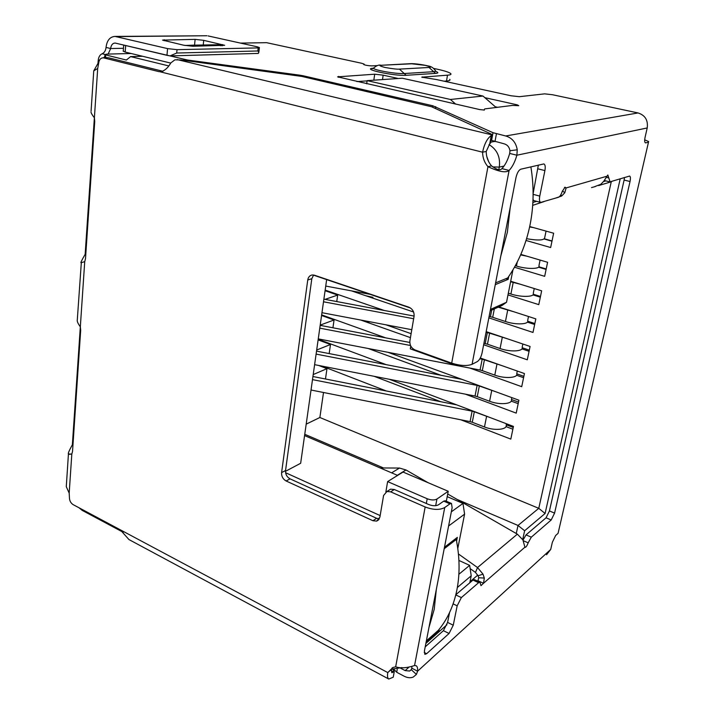 <?xml version="1.0" encoding="UTF-8"?>
<svg xmlns="http://www.w3.org/2000/svg" width="715" height="715" viewBox="0 0 715 715"><rect width="100%" height="100%" fill="white"/><g stroke="black" fill="none" stroke-linecap="round" stroke-linejoin="round"><path stroke-width="1.07" d="M387.628 481.588L403.054 472.052L448.233 491.268L436.928 499.043C434.434 500.339 431.19 500.241 427.195 498.748L387.628 481.588L385.868 491.938M380.157 515.587L285.589 472.713M313.474 275.141L410.49 308.013M410.776 346.042L410.294 348.849L452.103 363.899L459.388 365.061M488.738 161.813L486.781 156.54M106.115 57.727L104.935 54.644L106.803 54.108L131.158 53.509M142.562 56.271L130.613 56.601L126.376 60.033L105.105 54.787M490.222 310.766L501.912 305.528L506.533 302.257L512.941 269.868M326.648 279.61L300.657 463.275L285.482 471.319M447.206 496.657L462.98 503.414L451.326 511.833M304.572 435.569L397.612 475.412M495.272 284.633L508.177 279.351L508.74 276.464M456.581 541.166L457.323 537.394L444.48 547.261M426.095 642.293L438.885 630.979L439.225 629.254M490.481 309.416L506.533 302.257M532.881 202.434L536.607 201.335M603.549 181.565L605.82 180.895M620.218 178.777L545.098 513.486L524.631 530.745L522.701 539.539M469.773 582.832L471.212 575.798L457.35 587.489M457.788 548.521L464.589 514.139L448.591 525.99M446.321 501.242L448.233 491.268M464.589 514.139L462.98 503.414M496.103 107.482L483 96.051L402.295 78.23L367.135 80.634L366.679 83.816M367.135 80.634L450.423 99.474L455.652 104.095M483 96.051L450.423 99.474M471.212 575.798L469.657 565.368L458.869 574.279M477.772 575.11L469.996 581.724M524.631 530.745L518.009 525.462L516.266 533.515M545.098 513.486L538.77 508.329L518.009 525.462L457.108 499.428M612.478 181.092L611.254 181.78L538.77 508.329L319.864 417.506L323.511 392.499M591.511 187.589L595.372 186.552M598.616 185.578L611.254 181.78M544.044 201.603L532.693 205.366M458.914 560.444L469.657 565.368M526.043 240.472L550.657 247.533L553.633 233.224L529.708 226.539M514.469 267.231L544.669 276.33L547.592 262.28L520.842 254.406M507.99 294.902L538.779 304.635L541.657 290.826L510.689 281.254M488.846 317.862L532.997 332.448L535.821 318.872L498.829 306.914M483.644 344.746L527.304 359.797L530.083 346.453L486.182 331.626M325.164 290.102L384.25 310.48M336.747 301.56L337.695 295.072L325.075 290.719M469.88 368.082L521.718 386.681L524.444 373.561L480.292 358.018M411.116 333.673L385.921 324.807M321.661 314.886L385.635 337.846M332.931 327.783L334.066 319.98L321.571 315.494M465.358 394.153L516.212 413.118L518.902 400.212L388.048 352.325M318.202 339.294L386.27 364.677M329.168 353.594L330.491 344.505L318.121 339.893M460.853 419.803L510.805 439.108L513.45 426.417L389.335 379.281M321.893 366.08L386.306 390.98M325.477 378.986L326.978 368.663L318.649 365.445M306.19 424.147L319.864 417.506M326.978 368.663L313.215 374.562M330.491 344.505L316.682 350.028M334.066 319.98L320.213 325.111M337.695 295.072L325.066 299.37M505.952 278.662L508.177 279.351M438.063 630.576L438.885 630.979M304.76 434.291L383.195 467.825M551.98 241.205L544.231 239.007M546.099 269.439L538.547 267.187M540.326 297.19L532.925 294.875M534.65 324.485L527.375 322.108M529.073 351.315L521.914 348.875M413.601 312.017L351.387 290.844M523.577 377.708L516.525 375.214M410.437 337.641L360.718 320.034M518.178 403.671L511.225 401.115M441.066 375.304L368.171 348.491M512.87 429.206L506.005 426.587M440.789 401.723L374.124 376.305M544.473 238.828L552.025 240.964M538.896 266.784L546.206 268.956M533.319 294.24L540.477 296.475M527.759 321.232L534.847 323.538M522.254 347.758L529.315 350.153M516.82 373.847L523.863 376.34M511.448 399.506L518.509 402.089M506.238 424.773L513.236 427.436M472.275 422.261L470.086 421.636L472.115 411.152L474.313 411.777L472.275 422.261L484.475 426.971C494.44 431.02 507.766 429.706 506.202 424.916L506.443 423.763M311.025 390.015L470.086 421.636M490.204 417.596L474.313 411.777M312.938 376.519L456.653 404.851M472.115 411.152L312.491 379.62M477.254 396.664L475.037 396.047L477.111 385.394L479.327 386.002L477.254 396.664L489.587 401.258C499.66 405.199 513.066 404.038 511.44 399.462L511.815 397.62M314.609 364.659L475.037 396.047M495.996 391.829L479.327 386.002M316.522 351.137L461.881 379.343M477.111 385.394L316.11 354.095M368.913 322.93L369.038 322.134L361.799 320.409M482.312 370.647L480.078 370.039L482.178 359.207L484.421 359.806L482.312 370.647L494.789 375.116C504.969 378.941 518.447 377.958 516.757 373.588L517.285 371.04M318.264 338.883L480.078 370.039M501.885 365.624L484.421 359.806M320.177 325.352L409.802 342.458M482.178 359.207L479.872 358.769M410.517 345.506L319.775 328.149M372.792 298.128L372.917 297.333L365.731 295.724M487.46 344.192L485.208 343.602L487.344 332.591L489.605 333.172L487.46 344.192L500.071 348.536C510.367 352.254 523.925 351.431 522.173 347.276L522.844 344.004M321.965 312.696L411.786 329.704M483.912 343.361L485.208 343.602M507.9 338.955L489.605 333.172M323.886 299.147L414.101 316.084M487.344 332.591L486.048 332.35M413.654 318.738L323.511 301.784M494.324 308.925L492.698 317.299L505.442 321.5C515.855 325.102 529.493 324.458 527.67 320.534L528.492 316.504M492.698 317.299L490.419 316.718L491.697 310.104M325.736 286.072L370.093 294.33M489.114 316.477L490.419 316.718M514.058 311.838L498.23 307.182M508.32 293.195L510.903 294.008C521.441 297.485 535.16 297.029 533.265 293.338L534.248 288.538M520.368 284.248L510.59 281.755M515.318 265.703L516.462 266.052C527.125 269.394 540.915 269.126 538.949 265.676L540.102 260.072M526.857 256.176L520.627 254.906M526.589 238.703C538.475 240.741 544.526 240.356 544.732 237.541L546.054 231.106M533.551 227.611L529.618 226.959M533.113 194.346L539.762 196.098C539.128 199.717 539.45 201.827 540.719 202.425L558.478 197.277C559.872 196.67 561.123 194.748 562.231 191.495L565.038 187.187L566.101 187.938L564.796 192.737L561.686 196.008L554.617 198.43M594.648 186.642L600.806 184.309L603.782 181.235L607.839 174.987L608.796 177.937L606.07 177.266M484.377 110.056L479.595 109.556L337.605 76.845L374.696 74.199L383.16 75.155L398.282 78.498M517.043 105.623L517.195 104.837L518.768 105.677L512.575 105.409L484.725 108.912L483.948 110.092M299.549 75.978L299.656 75.155L303.446 75.835L432.754 105.766L493.01 132.695L505.684 135.966C512.154 137.915 516.007 142.526 517.249 149.801L516.882 155.209C514.952 161.921 512.36 166.997 509.107 170.438C506.068 173.057 499.016 171.806 487.952 166.675C484.457 162.582 482.67 157.756 482.58 152.188C484.359 143.867 487.264 138.326 491.268 135.555L489.757 143.769L490.696 142.803M433.639 68.443C443.166 70.356 448.859 72.063 450.727 73.573C451.531 74.423 450.459 74.95 447.492 75.173L421.779 77.166L436.481 79.544L510.993 95.765L519.349 96.695L544.633 93.853L552.57 94.746L638.057 112.943C645.153 115.249 648.21 120.245 647.218 127.949L516.882 155.209L509.697 153.439C507.775 160.133 505.183 165.192 501.921 168.615L509.107 170.438L472.079 364.31L477.325 361.593C479.47 360.11 481.052 357.223 482.062 352.924L515.953 177.704C517.07 172.976 518.688 170.143 520.806 169.196L543.865 163.932C545.214 164.566 545.563 166.783 544.901 170.581L539.762 196.098M377.475 65.601L371.782 65.878C368.323 65.762 365.651 65.315 363.774 64.547L364.087 64.082L361.477 63.224L266.606 42.677L240.472 43.097M123.257 51.096L125.179 52.061L125.67 45.51L125 45.331M125.67 45.51L187.571 60.024L299.656 75.155M435.667 71.33C438.608 72.492 438.563 73.18 435.533 73.395L406.129 75.298C394.242 76.246 360.199 68.819 373.471 68.22C373.659 70.142 396.879 74.172 404.207 73.529L433.674 71.697L429.045 67.469L399.426 69.114C397.326 69.355 392.517 68.801 384.992 67.46C379.683 66.021 378.557 65.28 381.604 65.253L411.688 63.787L425.3 65.36C430.555 66.727 431.797 67.433 429.045 67.469M517.195 104.837L484.868 97.678M392.919 669.481L394.269 671.6L391.82 672.726L391.32 669.472L387.789 672.583L392.884 667.515L395.672 666.818C400.534 668.48 406.835 668.06 414.557 665.54L416.103 665.692C417.31 666.398 417.81 668.239 417.596 671.206L411.795 668.168L411.295 669.696L416.407 674.424L413.207 677.069C410.455 678.178 407.416 677.883 404.1 676.184L396.7 672.252L397.227 669.41M394.269 671.6L393.232 677.203L388.79 679.053C387.53 678.258 387.199 676.095 387.789 672.583L120.245 529.779L128.95 539.557L388.79 679.053M161.125 71.813L160.339 71.849C164.343 71.062 167.837 68.086 170.84 62.902L174.907 59.828L180.958 59.944L301.802 76.416L431.52 106.732L491.205 134.045L492.143 134.912L491.268 135.555M160.339 71.849L482.571 152.188L486.2 151.491L489.757 143.769M523.282 540.71L528.162 542.828C527.053 545.831 525.99 547.35 524.971 547.395L522.924 539.932L517.356 534.15L447.706 494.011M428.026 482.67L405.977 469.97L399.497 468.048L380.21 467.959M470.139 568.613L475.475 572.429L478.094 575.79L482.991 574.118L484.323 578.06L483.501 583.288L480.972 585.665L479.979 582.216L478.603 582.698L461.354 597.588L457.171 605.82L453.104 603.871M458.431 553.964L477.531 567.549L475.475 572.429M443.72 501.135L449.958 503.825L451.478 503.458L445.248 500.777L443.72 501.135L438.465 504.808C435.971 506.122 432.718 506.023 428.714 504.522L394.322 489.516L390.622 489.158L386.94 491.482L383.58 495.486L379.871 517.258L376.707 521.101L372.935 520.726L286.116 480.981C282.934 479.148 281.424 476.351 281.594 472.606L307.745 279.985C308.272 277.071 309.774 275.4 312.267 274.962L314.43 275.212L408.828 307.182C412.644 308.925 414.387 311.999 414.056 316.396L409.901 340.787C409.57 345.113 411.304 348.169 415.102 349.975L451.701 363.14C460.228 365.821 467.02 366.214 472.079 364.31M379.361 518.84L376.626 518.295L290.049 478.853C286.876 477.021 285.374 474.251 285.544 470.524L311.812 278.725L313.608 275.007M501.921 168.615C500.241 170.733 496.782 169.821 491.545 165.889C488.068 161.822 486.289 157.023 486.2 151.491M491.545 165.889L487.952 166.675L451.701 363.14M162.394 71.509L159.132 71.688L103.791 57.915L107.348 57.692M162.948 71.294L108.483 57.781M91.082 111.129L93.745 70.865L97.705 68.425L98.652 63.322C99.081 59.837 100.565 58.004 103.085 57.808L103.791 57.915M91.02 112.067C91.109 113.122 92.226 115.026 94.389 117.778L94.738 121.452L85.505 258.624L84.728 261.636L81.045 262.754C80.429 262.932 81.796 260.135 85.148 254.343L85.782 254.585M77.336 319.292L77.238 320.695C77.3 322.018 78.337 324.074 80.348 326.871L80.688 330.196L72.528 451.46L71.813 454.061L68.434 453.998C67.845 453.65 69.149 450.575 72.367 444.766L72.957 445.061M66.388 484.94L66.281 486.665L69.185 493.136L69.427 497.452C69.462 500.625 70.687 503.011 73.109 504.62L120.245 529.779M391.32 669.472L392.24 667.81M93.745 70.865L97.964 63.438L98.634 63.608M606.499 176.346L566.101 187.938L564.466 187.518M562.428 190.923L564.796 192.737M560.846 194.757L561.686 196.008M517.356 534.15L477.531 567.549L482.991 574.118M478.094 575.79L478.764 577.756L484.323 578.06M478.764 577.756L477.942 580.705L483.501 583.288L524.819 547.279M449.958 503.825L444.73 507.534C439.743 510.188 433.219 510.001 425.166 506.971L390.658 491.84L394.322 489.516M386.94 491.482L390.658 491.84M390.622 489.158L388.451 490.526M72.367 444.766L84.728 261.636M85.148 254.343L94.38 117.769M97.964 63.438L98.259 60.123L99.394 60.409M103.827 57.79L104.819 56.315M104.917 54.438L102.156 53.759C99.921 54.814 98.625 56.932 98.259 60.123M102.156 53.759C104.39 52.722 105.677 50.604 106.043 47.413C106.928 40.424 109.913 36.76 115.017 36.42L167.569 48.602L166.979 55.323L170.063 55.904L176.712 53.026L257.829 50.98L258.83 52.418L258.303 53.419L170.063 55.904M108.126 54.081L110.655 48.54C111.102 45.054 112.595 43.222 115.133 43.043L166.979 55.323M123.212 532.291L82.216 510.385L79.025 507.775M176.712 53.026L177.016 49.666L258.178 47.905L257.829 50.98M116.241 36.59L206.117 35.759M183.719 45.224L162.555 40.112L195.106 39.361L203.703 40.353L224.662 45.304L192.8 46.261L183.719 45.224M208.011 35.911L257.114 46.77L259.384 47.539L258.178 47.905M177.016 49.666L167.569 48.602M546.555 554.742L550.711 549.433L552.346 542.283L555.653 535.499L558.066 533.336L648.63 141.552L644.698 139.809M558.066 533.336L648.487 142.178M624.49 177.499L624.115 180.055L630.031 181.512C630.675 178.348 630.541 176.534 629.62 176.051L610.056 181.825L608.796 177.937M630.031 181.512L554.59 513.093L551.202 519.975L531.308 537.171L526.025 534.892L523.014 540.111M624.115 180.055L549.442 510.957L546.046 517.821L526.025 534.892M528.162 542.828L531.308 537.171M479.979 582.216L474.385 579.615L472.99 580.088L455.83 594.719M424.236 652.473L426.632 653.707L424.853 654.359L424.406 651.025L452.13 507.704L451.478 503.458M411.849 666.916L411.795 668.168M648.076 142.321L645.484 142.875C644.555 142.392 644.429 140.506 645.1 137.209L647.218 127.949M221.766 45.724L221.704 44.732L220.354 44.705L220.417 45.751M193.595 46.243L193.524 45.161L220.354 44.705M193.524 45.161L184.935 45.474M550.711 549.433L417.596 671.206L416.407 674.424M490.982 140.22L504.209 143.831C507.427 144.805 509.348 147.111 509.965 150.731L517.249 149.801M509.965 150.731L509.697 153.439M411.295 669.696L409.677 671.036L405.155 670.599L400.659 668.23M426.632 653.707L449.065 633.481L453.256 625.214L457.171 605.82M394.144 669.598L396.7 672.252M540.719 202.425L533.971 200.638L533.006 199.583M533.113 193.649L538.359 165.094M425.219 646.843L443.398 630.666L447.59 622.425L449.565 612.558M356.901 81.582L367.099 80.884M495.307 106.785L497.577 107.295M123.865 45.063L123.597 46.547M444.06 81.197L446.509 81.01C449.476 80.759 450.557 80.205 449.753 79.329M125.179 52.061L170.697 63.081M428.955 627.493L434.219 609.314L436.338 589.33M426.363 640.899L438.367 630.299C447.42 619.36 453.578 605.98 456.849 590.161C459.986 574.252 459.79 557.36 456.25 539.468L444.194 548.745M455.223 539.003L456.25 539.468M500.831 255.916L507.355 232.339L510.224 207.341M495.611 282.872L507.722 277.947C518.5 262.503 525.945 244.789 530.065 224.805C533.819 205.884 534.087 186.561 530.879 166.845M426.328 503.476L427.195 498.748M452.103 363.899L452.211 363.318M168.579 65.869L130.613 56.601M492.751 166.89L499.293 167.113C500.536 157.068 497.104 149.56 489.024 144.591M498.82 169.661L499.293 167.113L504.048 166.05M435.685 505.684L436.928 499.043M401.91 667.596L391.454 669.195M490.624 142.16L494.467 141.463M425.881 643.411L446.929 624.767M486.575 416.434L484.475 426.971M491.723 390.542L489.587 401.258M496.952 364.221L494.789 375.116M502.27 337.453L500.071 348.536M507.686 310.239L505.442 321.5M513.182 282.559L510.903 294.008M517.267 262.003L516.462 266.052M505.684 135.966L638.057 112.943M391.177 670.652L393.777 672.029M492.143 134.912L177.106 59.577M399.497 468.048L391.623 472.847M405.977 469.97L397.343 475.296M376.626 518.295L372.935 520.726M290.049 478.853L286.116 480.981M285.544 470.524L281.594 472.606M311.812 278.725L307.745 279.985M71.813 454.061L69.185 493.136M395.672 666.818L425.166 506.971M97.705 68.425L94.389 117.778M72.501 443.729L73.028 443.988M85.863 253.396L85.3 253.19M98.777 62.321L98.125 62.151M106.043 47.413L110.655 48.54L123.463 48.289M194.552 45.143L195.106 39.361M164.075 40.701L164.155 39.7M222.347 45.715L222.472 44.562M203.257 45L203.703 40.353M414.557 665.54L444.73 507.534M549.442 510.957L554.59 513.093M546.046 517.821L551.202 519.975M472.99 580.088L478.603 582.698M455.777 594.934L461.354 597.588M645.234 142.741L645.788 142.866M405.155 670.599L408.444 667.64M338.508 77.3L338.633 76.38M373.82 80.178L374.696 74.199M382.498 79.58L383.16 75.155M422.243 77.417L422.333 76.898M447.492 75.173L446.509 81.01M183.862 59.363L183.773 60.319M187.5 60.82L187.571 60.024M303.33 76.773L303.446 75.835M432.521 107.187L432.754 105.766M435.372 108.501L435.685 106.66M493.01 132.695L491.571 140.506M494.986 141.597L496.433 133.768M399.426 69.114L406.129 75.298M409.945 63.707L411.688 63.787M435.533 73.395L433.674 71.697C435.587 71.572 436.15 71.214 435.372 70.651C433.585 67.889 431.127 66.307 428.008 65.923C422.252 64.52 413.958 63.465 410.696 63.671L381.604 65.253M379.692 65.19L380.594 65.136C378.593 64.743 376.215 65.771 373.471 68.22L374.008 67.63M538.055 168.865L544.901 170.581M447.59 622.425L453.256 625.214M443.398 630.666L449.065 633.481M104.935 54.644L104.721 57.763M490.57 142.428L491.911 135.153M376.707 521.101L378.78 519.725M103.085 57.808L107.777 57.683M69.4 454.365L71.875 453.936M77.238 320.695L81.313 262.762M66.281 486.665L68.434 453.998M206.832 35.759L115.017 36.42M259.366 47.735L258.928 51.614M604.282 180.511L609.636 181.842M411.456 669.428L409.677 671.036M123.668 45.599L123.239 51.328M373.525 68.3L372.157 68.738L373.471 68.22"/></g></svg>
